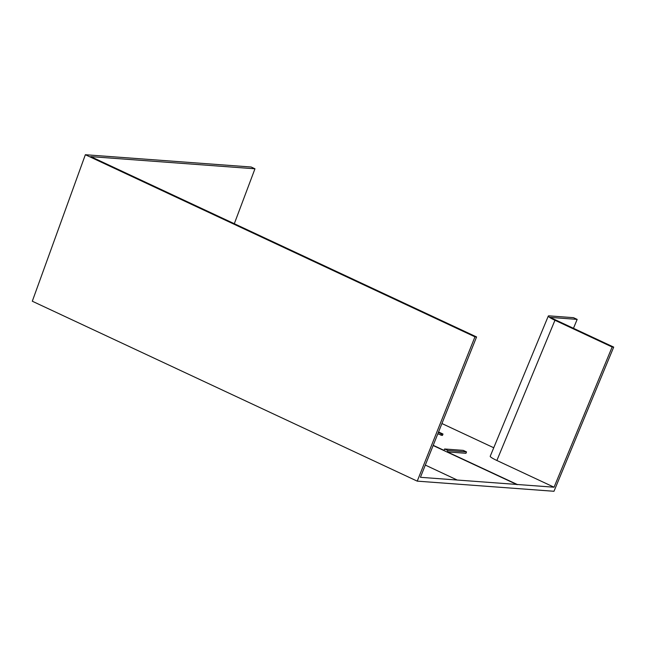 <?xml version="1.0" encoding="UTF-8"?>
<svg xmlns="http://www.w3.org/2000/svg" width="646" height="646" viewBox="0 0 646 646"><rect width="100%" height="100%" fill="white"/><g stroke="black" fill="none" stroke-linecap="round" stroke-linejoin="round"><path stroke-width="0.97" d="M476.57 336.946L90.763 156.615L254.96 168.792L251.173 167.015L85.353 154.725L474.955 336.824L476.57 336.946L420.425 477.305L457.223 480.035L425.318 465.072M444.61 448.986L447.92 450.528L466.525 451.909L463.23 450.367L444.61 448.986L444.036 450.367L433.216 445.32M573.47 328.305L577.169 319.39L573.503 317.679L549.157 315.87A11.846 1.437 22.5 0 0 548.301 316.047A11.846 1.437 22.5 0 0 554.954 320.263L612.142 346.999L554.058 487.213L517.26 484.484L447.347 451.909L465.96 453.29L466.525 451.909M554.058 487.213L496.871 460.485A11.846 1.437 -157.5 0 1 490.217 456.27L548.301 316.047M493.738 447.759L441.929 423.542M438.553 431.972L442.995 434.047L442.421 435.436L437.81 433.829M474.955 336.824L417.227 481.141L553.985 491.275L613.7 347.112L550.093 317.38L577.169 319.39M417.227 481.141L32.3 301.222L85.353 154.725M254.96 168.792L234.312 223.71M612.142 346.999L613.7 347.112M442.995 434.047L441.589 433.95L441.016 435.331M441.589 433.95L438.368 432.44M517.26 484.484L457.223 480.035M517.18 484.686L433.135 445.522M447.92 450.528L447.347 451.909M554.954 320.263L496.871 460.485"/></g></svg>
